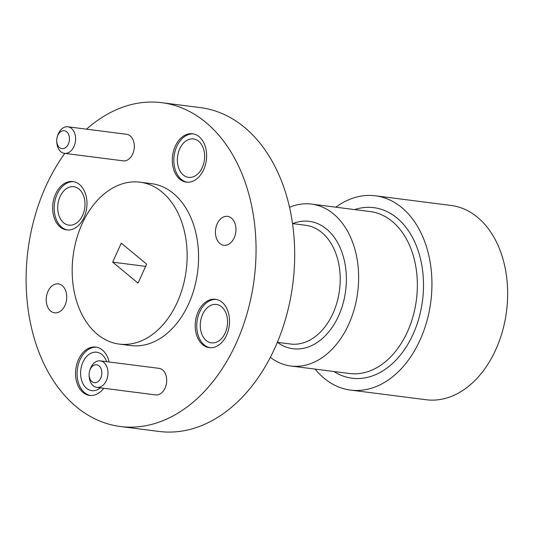 <?xml version="1.0" encoding="UTF-8"?>
<svg xmlns="http://www.w3.org/2000/svg" width="534" height="534" viewBox="0 0 534 534"><rect width="100%" height="100%" fill="white"/><g stroke="black" fill="none" stroke-linecap="round" stroke-linejoin="round"><path stroke-width="0.8" d="M270.337 357.359A81.615 56.998 -82.7 0 0 290.816 365.997A81.615 56.998 -82.7 0 0 348.715 324.318A81.615 56.998 -82.7 0 0 311.496 204.088A81.615 56.998 -82.7 0 0 289.508 207.299M68.352 144.02A9.031 6.308 -82.7 0 0 66.663 131.798A9.031 6.308 -82.7 0 0 57.826 135.322A9.031 6.308 -82.7 0 0 57.231 136.938A9.031 6.308 -82.7 0 0 56.737 140.849A9.031 6.308 -82.7 0 0 61.343 148.512A9.031 6.308 -82.7 0 0 68.352 144.02M57.231 136.938L57.505 136.01A13.383 9.345 97.3 0 1 58.38 133.627A13.383 9.345 97.3 0 1 67.878 126.792A13.383 9.345 97.3 0 1 73.979 146.51A13.383 9.345 97.3 0 1 64.487 153.345A13.383 9.345 97.3 0 1 56.764 141.81L56.737 140.849M100.739 378.079A9.031 6.308 -82.7 0 0 99.05 365.857A9.031 6.308 -82.7 0 0 90.213 369.388A9.031 6.308 -82.7 0 0 89.625 370.996A9.031 6.308 -82.7 0 0 89.125 374.908A9.031 6.308 -82.7 0 0 93.73 382.571A9.031 6.308 -82.7 0 0 100.739 378.079M89.625 370.996L89.892 370.069A13.383 9.345 97.3 0 1 90.767 367.686A13.383 9.345 97.3 0 1 100.265 360.851A13.383 9.345 97.3 0 1 106.366 380.568A13.383 9.345 97.3 0 1 96.874 387.404A13.383 9.345 97.3 0 1 89.151 375.869L89.125 374.908M96.874 387.404L155.588 394.9A13.383 9.345 -82.7 0 0 165.079 388.064A13.383 9.345 -82.7 0 0 158.978 368.347L100.265 360.851M64.487 153.345L123.2 160.841A13.383 9.345 -82.7 0 0 132.692 154.006A13.383 9.345 -82.7 0 0 126.591 134.288L67.878 126.792M175.259 146.223A24.377 17.021 -82.7 0 0 186.373 182.134A24.377 17.021 -82.7 0 0 203.668 169.685A24.377 17.021 -82.7 0 0 192.554 133.774A24.377 17.021 -82.7 0 0 175.259 146.223M193.321 133.9A24.377 17.021 -82.7 0 0 176.801 146.423A24.377 17.021 -82.7 0 0 187.147 182.207M109.116 361.979A24.377 17.021 -82.7 0 0 95.8 347.06A24.377 17.021 -82.7 0 0 78.505 359.509A24.377 17.021 -82.7 0 0 89.625 395.414A24.377 17.021 -82.7 0 0 103.776 388.285M96.567 347.18A24.377 17.021 -82.7 0 0 80.053 359.702A24.377 17.021 -82.7 0 0 90.4 395.487M55.603 194.002A24.377 17.021 -82.7 0 0 66.723 229.914A24.377 17.021 -82.7 0 0 84.018 217.465A24.377 17.021 -82.7 0 0 72.898 181.553A24.377 17.021 -82.7 0 0 55.603 194.002M73.665 181.673A24.377 17.021 -82.7 0 0 57.151 194.196A24.377 17.021 -82.7 0 0 67.498 229.987M198.161 311.729A24.377 17.021 -82.7 0 0 209.275 347.641A24.377 17.021 -82.7 0 0 226.57 335.192A24.377 17.021 -82.7 0 0 215.456 299.28A24.377 17.021 -82.7 0 0 198.161 311.729M216.223 299.407A24.377 17.021 -82.7 0 0 199.703 311.929A24.377 17.021 -82.7 0 0 210.049 347.714M217.198 223.793A14.585 10.186 -82.7 0 0 223.846 245.28A14.585 10.186 -82.7 0 0 234.192 237.83A14.585 10.186 -82.7 0 0 227.544 216.35A14.585 10.186 -82.7 0 0 217.198 223.793M47.987 291.364A14.585 10.186 -82.7 0 0 54.635 312.844A14.585 10.186 -82.7 0 0 64.981 305.395A14.585 10.186 -82.7 0 0 58.326 283.914A14.585 10.186 -82.7 0 0 47.987 291.364M177.215 302.411A81.615 56.998 -82.7 0 0 139.995 182.181A81.615 56.998 -82.7 0 0 82.096 223.859A81.615 56.998 -82.7 0 0 119.316 344.09A81.615 56.998 -82.7 0 0 177.215 302.411M119.316 344.09L130.743 345.551A81.615 56.998 -82.7 0 0 188.649 303.873A81.615 56.998 -82.7 0 0 151.429 183.636L139.995 182.181M64.814 153.385A163.23 114.002 -82.7 0 0 45.964 186.039A163.23 114.002 -82.7 0 0 120.404 426.512L159.032 431.445A163.23 114.002 -82.7 0 0 274.836 348.088A163.23 114.002 -82.7 0 0 200.397 107.614L161.769 102.682A163.23 114.002 -82.7 0 0 86.555 129.175M120.404 426.512A163.23 114.002 -82.7 0 0 236.208 343.148A163.23 114.002 -82.7 0 0 161.769 102.682M179.718 148.832A19.371 13.53 -82.7 0 0 188.555 177.368A19.371 13.53 -82.7 0 0 202.293 167.476A19.371 13.53 -82.7 0 0 193.462 138.94A19.371 13.53 -82.7 0 0 179.718 148.832M106.6 361.658A19.371 13.53 -82.7 0 0 96.714 352.22A19.371 13.53 -82.7 0 0 82.97 362.112A19.371 13.53 -82.7 0 0 91.801 390.648A19.371 13.53 -82.7 0 0 100.332 387.844M60.068 196.605A19.371 13.53 -82.7 0 0 68.899 225.141A19.371 13.53 -82.7 0 0 82.643 215.249A19.371 13.53 -82.7 0 0 73.812 186.713A19.371 13.53 -82.7 0 0 60.068 196.605M202.62 314.332A19.371 13.53 -82.7 0 0 211.457 342.868A19.371 13.53 -82.7 0 0 225.194 332.982A19.371 13.53 -82.7 0 0 216.363 304.447A19.371 13.53 -82.7 0 0 202.62 314.332M315.113 369.101A97.936 68.399 -82.7 0 0 350.551 390.087A97.936 68.399 -82.7 0 0 420.031 340.071A97.936 68.399 -82.7 0 0 375.369 195.791A97.936 68.399 -82.7 0 0 335.793 207.192M350.551 390.087L426.259 399.752A97.936 68.399 -82.7 0 0 495.739 349.743A97.936 68.399 -82.7 0 0 451.076 205.457L375.369 195.791M146.643 264.123L121.278 243.177L112.667 262.147L138.032 283.1L146.643 264.123M145.628 266.359L112.667 262.147M277.34 342.334L290.483 344.016A59.848 41.799 -82.7 0 0 332.942 313.451A59.848 41.799 -82.7 0 0 305.648 225.281L292.505 223.599M292.639 223.619A64.2 44.843 97.3 0 1 338.93 245.139A64.2 44.843 97.3 0 1 338.569 315.941A64.2 44.843 97.3 0 1 277.473 342.354M354.589 209.588A85.967 60.042 97.3 0 1 414.364 241.228A85.967 60.042 97.3 0 1 413.056 334.311A85.967 60.042 97.3 0 1 333.91 371.504M290.816 365.997L349.53 373.5A81.615 56.998 -82.7 0 0 407.429 331.821A81.615 56.998 -82.7 0 0 370.209 211.584L311.496 204.088"/></g></svg>
